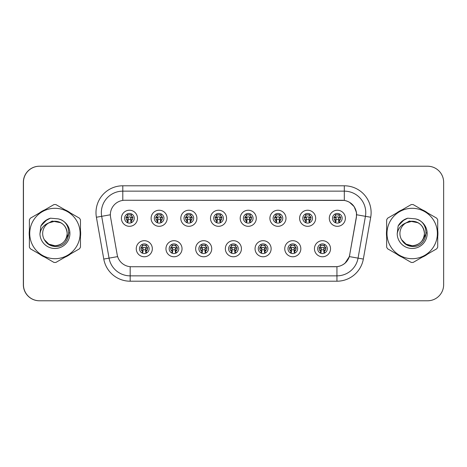 <?xml version="1.0" encoding="UTF-8"?>
<svg xmlns="http://www.w3.org/2000/svg" width="467" height="467" viewBox="0 0 467 467"><rect width="100%" height="100%" fill="white"/><g stroke="black" fill="none" stroke-linecap="round" stroke-linejoin="round"><path stroke-width="0.7" d="M182.037 248.724A8.044 8.044 0 0 1 173.993 256.768A8.044 8.044 0 0 1 165.954 248.724A8.044 8.044 0 0 1 173.993 240.686A8.044 8.044 0 0 1 182.037 248.724M169.171 248.724A4.828 4.828 0 0 0 173.993 253.552A4.828 4.828 0 0 0 178.82 248.724A4.828 4.828 0 0 0 173.993 243.902A4.828 4.828 0 0 0 169.171 248.724M211.732 248.724A8.044 8.044 0 0 1 203.694 256.768A8.044 8.044 0 0 1 195.65 248.724A8.044 8.044 0 0 1 203.694 240.686A8.044 8.044 0 0 1 211.732 248.724M198.866 248.724A4.828 4.828 0 0 0 203.694 253.552A4.828 4.828 0 0 0 208.516 248.724A4.828 4.828 0 0 0 203.694 243.902A4.828 4.828 0 0 0 198.866 248.724M241.433 248.724A8.044 8.044 0 0 1 233.395 256.768A8.044 8.044 0 0 1 225.351 248.724A8.044 8.044 0 0 1 233.395 240.686A8.044 8.044 0 0 1 241.433 248.724M228.567 248.724A4.828 4.828 0 0 0 233.395 253.552A4.828 4.828 0 0 0 238.217 248.724A4.828 4.828 0 0 0 233.395 243.902A4.828 4.828 0 0 0 228.567 248.724M271.134 248.724A8.044 8.044 0 0 1 263.09 256.768A8.044 8.044 0 0 1 255.052 248.724A8.044 8.044 0 0 1 263.09 240.686A8.044 8.044 0 0 1 271.134 248.724M258.269 248.724A4.828 4.828 0 0 0 263.09 253.552A4.828 4.828 0 0 0 267.918 248.724A4.828 4.828 0 0 0 263.09 243.902A4.828 4.828 0 0 0 258.269 248.724M300.836 248.724A8.044 8.044 0 0 1 292.791 256.768A8.044 8.044 0 0 1 284.753 248.724A8.044 8.044 0 0 1 292.791 240.686A8.044 8.044 0 0 1 300.836 248.724M287.97 248.724A4.828 4.828 0 0 0 292.791 253.552A4.828 4.828 0 0 0 297.619 248.724A4.828 4.828 0 0 0 292.791 243.902A4.828 4.828 0 0 0 287.97 248.724M330.531 248.724A8.044 8.044 0 0 1 322.493 256.768A8.044 8.044 0 0 1 314.449 248.724A8.044 8.044 0 0 1 322.493 240.686A8.044 8.044 0 0 1 330.531 248.724M317.665 248.724A4.828 4.828 0 0 0 322.493 253.552A4.828 4.828 0 0 0 327.314 248.724A4.828 4.828 0 0 0 322.493 243.902A4.828 4.828 0 0 0 317.665 248.724M152.335 248.724A8.044 8.044 0 0 1 144.291 256.768A8.044 8.044 0 0 1 136.253 248.724A8.044 8.044 0 0 1 144.291 240.686A8.044 8.044 0 0 1 152.335 248.724M139.47 248.724A4.828 4.828 0 0 0 144.291 253.552A4.828 4.828 0 0 0 149.119 248.724A4.828 4.828 0 0 0 144.291 243.902A4.828 4.828 0 0 0 139.47 248.724M167.186 218.276A8.044 8.044 0 0 1 159.142 226.314A8.044 8.044 0 0 1 151.104 218.276A8.044 8.044 0 0 1 159.142 210.232A8.044 8.044 0 0 1 167.186 218.276M154.32 218.276A4.828 4.828 0 0 0 159.142 223.098A4.828 4.828 0 0 0 163.97 218.276A4.828 4.828 0 0 0 159.142 213.448A4.828 4.828 0 0 0 154.32 218.276M196.887 218.276A8.044 8.044 0 0 1 188.843 226.314A8.044 8.044 0 0 1 180.799 218.276A8.044 8.044 0 0 1 188.843 210.232A8.044 8.044 0 0 1 196.887 218.276M184.016 218.276A4.828 4.828 0 0 0 188.843 223.098A4.828 4.828 0 0 0 193.671 218.276A4.828 4.828 0 0 0 188.843 213.448A4.828 4.828 0 0 0 184.016 218.276M226.583 218.276A8.044 8.044 0 0 1 218.544 226.314A8.044 8.044 0 0 1 210.5 218.276A8.044 8.044 0 0 1 218.544 210.232A8.044 8.044 0 0 1 226.583 218.276M213.717 218.276A4.828 4.828 0 0 0 218.544 223.098A4.828 4.828 0 0 0 223.366 218.276A4.828 4.828 0 0 0 218.544 213.448A4.828 4.828 0 0 0 213.717 218.276M256.284 218.276A8.044 8.044 0 0 1 248.246 226.314A8.044 8.044 0 0 1 240.201 218.276A8.044 8.044 0 0 1 248.246 210.232A8.044 8.044 0 0 1 256.284 218.276M243.418 218.276A4.828 4.828 0 0 0 248.246 223.098A4.828 4.828 0 0 0 253.067 218.276A4.828 4.828 0 0 0 248.246 213.448A4.828 4.828 0 0 0 243.418 218.276M285.985 218.276A8.044 8.044 0 0 1 277.941 226.314A8.044 8.044 0 0 1 269.903 218.276A8.044 8.044 0 0 1 277.941 210.232A8.044 8.044 0 0 1 285.985 218.276M273.119 218.276A4.828 4.828 0 0 0 277.941 223.098A4.828 4.828 0 0 0 282.768 218.276A4.828 4.828 0 0 0 277.941 213.448A4.828 4.828 0 0 0 273.119 218.276M315.686 218.276A8.044 8.044 0 0 1 307.642 226.314A8.044 8.044 0 0 1 299.598 218.276A8.044 8.044 0 0 1 307.642 210.232A8.044 8.044 0 0 1 315.686 218.276M302.814 218.276A4.828 4.828 0 0 0 307.642 223.098A4.828 4.828 0 0 0 312.47 218.276A4.828 4.828 0 0 0 307.642 213.448A4.828 4.828 0 0 0 302.814 218.276M345.382 218.276A8.044 8.044 0 0 1 337.343 226.314A8.044 8.044 0 0 1 329.299 218.276A8.044 8.044 0 0 1 337.343 210.232A8.044 8.044 0 0 1 345.382 218.276M332.516 218.276A4.828 4.828 0 0 0 337.343 223.098A4.828 4.828 0 0 0 342.165 218.276A4.828 4.828 0 0 0 337.343 213.448A4.828 4.828 0 0 0 332.516 218.276M137.485 218.276A8.044 8.044 0 0 1 129.441 226.314A8.044 8.044 0 0 1 121.402 218.276A8.044 8.044 0 0 1 129.441 210.232A8.044 8.044 0 0 1 137.485 218.276M124.619 218.276A4.828 4.828 0 0 0 129.441 223.098A4.828 4.828 0 0 0 134.268 218.276A4.828 4.828 0 0 0 129.441 213.448A4.828 4.828 0 0 0 124.619 218.276M110.358 214.738A14.477 14.477 0 0 0 110.58 217.248L117.194 254.778A14.477 14.477 0 0 0 131.449 266.739L335.44 266.739A14.477 14.477 0 0 0 349.695 254.778L356.315 217.248A14.477 14.477 0 0 0 342.06 200.261L124.835 200.261A14.477 14.477 0 0 0 110.358 214.738M109.126 166.217L39.432 166.217A16.082 16.082 0 0 0 23.35 182.305L23.35 284.695A16.082 16.082 0 0 0 39.432 300.783L109.126 300.783M29.193 233.5A25.732 25.732 0 0 0 29.392 236.711A25.732 25.732 0 0 1 29.392 230.289A25.732 25.732 0 0 0 29.193 233.5M39.38 254.007A25.732 25.732 0 0 0 44.943 257.218A25.732 25.732 0 0 1 39.38 254.007M64.913 257.218A25.732 25.732 0 0 0 70.47 254.007A25.732 25.732 0 0 1 64.913 257.218M80.458 236.711A25.732 25.732 0 0 0 80.458 230.289A25.732 25.732 0 0 1 80.458 236.711M386.448 233.5A25.732 25.732 0 0 0 386.647 236.711A25.732 25.732 0 0 1 386.647 230.289A25.732 25.732 0 0 0 386.448 233.5M396.635 254.007A25.732 25.732 0 0 0 402.198 257.218A25.732 25.732 0 0 1 396.635 254.007M422.168 257.218A25.732 25.732 0 0 0 427.725 254.007A25.732 25.732 0 0 1 422.168 257.218M437.713 236.711A25.732 25.732 0 0 0 437.713 230.289A25.732 25.732 0 0 1 437.713 236.711M124.94 200.261L344.313 200.419C351.026 201.82 355.083 205.877 356.484 212.59L356.42 217.248L349.363 256.599C347.244 262.431 343.105 265.787 336.941 266.669L131.56 266.739M96.4 217.248A26.806 26.806 0 0 1 122.798 185.79L344.313 185.79A26.806 26.806 0 0 1 370.71 217.248L363.338 259.062A26.806 26.806 0 0 1 336.941 281.21L130.17 281.21A26.806 26.806 0 0 1 103.773 259.062L96.4 217.248L101.678 216.314A21.441 21.441 0 0 1 122.798 191.149L344.313 191.149A21.441 21.441 0 0 1 365.428 216.314L358.055 258.134A21.441 21.441 0 0 1 336.941 275.851L130.17 275.851A21.441 21.441 0 0 1 109.05 258.134L101.678 216.314A21.441 21.441 0 0 1 101.351 212.59M349.409 202.205L354.138 206.601L356.484 212.59L356.642 214.767L370.71 217.248M336.941 281.21L336.941 266.669L335.551 266.739M363.338 259.062L349.363 256.599L345.037 263.195M349.806 254.778L349.719 255.233M70.47 212.993A25.732 25.732 0 0 0 64.913 209.782A25.732 25.732 0 0 1 70.47 212.993M44.943 209.782A25.732 25.732 0 0 0 39.38 212.993A25.732 25.732 0 0 1 44.943 209.782M427.725 212.993A25.732 25.732 0 0 0 422.168 209.782A25.732 25.732 0 0 1 427.725 212.993M402.198 209.782A25.732 25.732 0 0 0 396.635 212.993A25.732 25.732 0 0 1 402.198 209.782M443.65 182.305A16.082 16.082 0 0 0 427.568 166.217L39.537 166.217A16.082 16.082 0 0 0 23.455 182.305L23.455 284.695A16.082 16.082 0 0 0 39.537 300.783L427.568 300.783A16.082 16.082 0 0 0 443.65 284.695L443.65 182.305M127.835 221.06A3.216 3.216 0 0 1 127.835 215.491L127.129 214.271L127.835 215.491C125.658 217.534 125.658 219.391 127.835 221.06L127.129 222.28L127.835 221.06M132.926 217.453L131.017 217.651L130.783 219.805L132.324 219.659M131.052 215.491A3.216 3.216 0 0 1 131.052 221.06A3.216 3.216 0 0 0 131.052 215.491C133.159 217.348 133.159 219.204 131.052 221.06L131.758 222.28L131.052 221.06C133.188 218.79 133.188 216.933 131.052 215.491L131.758 214.271M131.612 222.584L130.783 221.761L130.783 217.47A0.537 0.537 0 0 0 130.246 216.933L128.641 216.933A0.537 0.537 0 0 0 128.104 217.47L128.104 221.761L127.433 221.761M131.455 221.761L130.783 221.761M127.275 222.584L128.104 221.761M130.246 214.791A2.679 2.679 0 0 1 131.326 215.018L128.641 214.791L130.246 214.791M127.561 215.018A2.679 2.679 0 0 1 128.641 214.791L127.561 215.018M130.783 219.805L130.783 217.47L130.246 216.933L128.641 216.933L128.104 217.47L128.104 219.805L127.87 217.651L125.938 217.447M126.563 219.659L128.104 219.805M126.44 217.202L128.174 217.202M128.104 219.35L130.783 219.35M131.017 217.651L132.745 217.464M126.143 217.464L127.87 217.651M142.686 251.509A3.216 3.216 0 0 1 142.686 245.94L141.98 244.72L142.686 245.94C140.509 247.983 140.509 249.839 142.686 251.509L141.98 252.729L142.686 251.509M147.776 247.901L145.862 248.1L145.634 250.254L147.175 250.108M145.902 245.94C148.01 247.796 148.01 249.652 145.902 251.509L146.603 252.729L145.902 251.509C148.039 249.238 148.039 247.382 145.902 245.94L146.603 244.72L145.902 245.94A3.216 3.216 0 0 1 145.902 251.509A3.216 3.216 0 0 0 145.902 245.94M146.463 253.038L145.634 252.209L145.634 247.919A0.537 0.537 0 0 0 145.097 247.387L143.492 247.387A0.537 0.537 0 0 0 142.955 247.919L142.955 252.209L142.283 252.209M146.305 252.209L145.634 252.209M142.126 253.038L142.955 252.209M145.097 245.239A2.679 2.679 0 0 1 146.177 245.467L143.492 245.239L145.097 245.239M142.412 245.467A2.679 2.679 0 0 1 143.492 245.239L142.412 245.467M145.634 250.254L145.634 247.919L145.097 247.387L143.492 247.387L142.955 247.919L142.955 250.254L142.721 248.1L140.789 247.901M141.413 250.108L142.955 250.254M141.291 247.65L143.025 247.65M142.955 249.798L145.634 249.798M145.862 248.1L147.595 247.919M140.993 247.919L142.721 248.1M67.172 233.056A12.253 12.253 0 0 0 48.743 222.917A12.253 12.253 0 0 0 54.925 245.753C62.368 245.029 66.454 240.943 67.184 233.5C66.454 226.057 62.368 221.971 54.925 221.247L48.743 222.917L54.925 221.247C62.368 221.971 66.454 226.057 67.184 233.5C66.454 240.943 62.368 245.029 54.925 245.753A12.253 12.253 0 0 0 67.184 233.5C66.454 226.057 62.368 221.971 54.925 221.247C62.368 221.971 66.454 226.057 67.184 233.5C66.454 240.943 62.368 245.029 54.925 245.753C62.368 245.029 66.454 240.943 67.184 233.5C66.454 226.057 62.368 221.971 54.925 221.247C62.368 221.971 66.454 226.057 67.184 233.5C66.454 240.943 62.368 245.029 54.925 245.753C62.368 245.029 66.454 240.943 67.184 233.5C66.454 226.057 62.368 221.971 54.925 221.247C62.368 221.971 66.454 226.057 67.184 233.5C66.454 240.943 62.368 245.029 54.925 245.753L48.796 244.113L44.342 239.676L48.796 244.113L54.925 245.753L48.796 244.113L44.342 239.676L48.796 244.113L54.925 245.753L48.796 244.113L44.342 239.676L48.796 244.113L54.925 245.753L48.796 244.113L44.342 239.676C46.647 243.815 50.179 246.08 54.925 246.471C71.317 247.843 73.874 221.72 58.071 218.854L50.471 218.194C46.239 219.496 43.046 222.082 40.892 225.94L39.952 233.827A14.979 14.979 0 0 0 54.925 248.479A14.979 14.979 0 0 0 58.071 218.854M54.925 258.695A25.195 25.195 0 0 0 80.126 233.5A25.195 25.195 0 0 0 54.925 208.305A25.195 25.195 0 0 0 29.73 233.5A25.195 25.195 0 0 0 54.925 258.695M54.925 262.448A28.948 28.948 0 0 0 55.877 262.436L79.507 248.788A28.948 28.948 0 0 0 80.458 247.148L80.458 219.852A28.948 28.948 0 0 0 79.507 218.212L55.877 204.564A28.948 28.948 0 0 0 53.979 204.564L30.343 218.212A28.948 28.948 0 0 0 29.392 219.852L29.392 247.148A28.948 28.948 0 0 0 30.343 248.788L53.979 262.436A28.948 28.948 0 0 0 54.925 262.448M39.952 233.827C40.839 228.532 43.77 224.896 48.743 222.917M40.892 225.94L46.957 219.694L50.383 218.223L46.957 219.694L40.909 225.911L46.957 219.694L50.383 218.223L46.957 219.694L40.892 225.94L46.957 219.694L50.471 218.194L44.96 221.06M50.383 218.223L46.957 219.694L40.909 225.911L46.957 219.694L50.383 218.223L46.957 219.694L40.909 225.911M68.988 232.484L68.853 233.5L65.333 240.307M60.798 222.741L52.135 221.049L44.464 225.409M424.427 233.056A12.253 12.253 0 0 0 405.998 222.917A12.253 12.253 0 0 0 412.18 245.753C419.623 245.029 423.709 240.943 424.439 233.5C423.709 226.057 419.623 221.971 412.18 221.247L405.998 222.917L412.18 221.247C419.623 221.971 423.709 226.057 424.439 233.5C423.709 240.943 419.623 245.029 412.18 245.753A12.253 12.253 0 0 0 424.439 233.5C423.709 226.057 419.623 221.971 412.18 221.247C419.623 221.971 423.709 226.057 424.439 233.5C423.709 240.943 419.623 245.029 412.18 245.753C419.623 245.029 423.709 240.943 424.439 233.5C423.709 226.057 419.623 221.971 412.18 221.247C419.623 221.971 423.709 226.057 424.439 233.5C423.709 240.943 419.623 245.029 412.18 245.753C419.623 245.029 423.709 240.943 424.439 233.5C423.709 226.057 419.623 221.971 412.18 221.247C419.623 221.971 423.709 226.057 424.439 233.5C423.709 240.943 419.623 245.029 412.18 245.753L406.051 244.113L401.597 239.676L406.051 244.113L412.18 245.753L406.051 244.113L401.597 239.676L406.051 244.113L412.18 245.753L406.051 244.113L401.597 239.676L406.051 244.113L412.18 245.753L406.051 244.113L401.597 239.676C403.902 243.815 407.434 246.08 412.18 246.471C428.572 247.843 431.129 221.72 415.326 218.854L407.726 218.194C403.494 219.496 400.301 222.082 398.147 225.94L397.207 233.827A14.979 14.979 0 0 0 412.18 248.479A14.979 14.979 0 0 0 415.326 218.854M412.18 258.695A25.195 25.195 0 0 0 437.381 233.5A25.195 25.195 0 0 0 412.18 208.305A25.195 25.195 0 0 0 386.985 233.5A25.195 25.195 0 0 0 412.18 258.695M412.18 262.448A28.948 28.948 0 0 0 413.132 262.436L436.762 248.788A28.948 28.948 0 0 0 437.713 247.148L437.713 219.852A28.948 28.948 0 0 0 436.762 218.212L413.132 204.564A28.948 28.948 0 0 0 411.234 204.564L387.598 218.212A28.948 28.948 0 0 0 386.647 219.852L386.647 247.148A28.948 28.948 0 0 0 387.598 248.788L411.234 262.436A28.948 28.948 0 0 0 412.18 262.448M397.207 233.827C398.094 228.532 401.025 224.896 405.998 222.917M407.638 218.223L404.212 219.694L398.164 225.911L404.212 219.694L407.638 218.223L404.212 219.694L398.164 225.911L404.212 219.694L407.638 218.223L404.212 219.694L398.164 225.911L404.212 219.694L407.638 218.223L404.212 219.694L398.147 225.94L404.212 219.694L407.726 218.194L402.215 221.06M426.243 232.484L426.108 233.5L422.588 240.307M418.053 222.741L409.39 221.049L401.719 225.409M157.537 221.06A3.216 3.216 0 0 1 157.537 215.491L156.83 214.271L157.537 215.491C155.353 217.534 155.353 219.391 157.537 221.06L156.83 222.28L157.537 221.06M162.627 217.453L160.712 217.651L160.485 219.805L162.026 219.659M160.753 215.491C162.86 217.348 162.86 219.204 160.753 221.06L161.454 222.28L160.753 221.06C162.89 218.79 162.89 216.933 160.753 215.491L161.454 214.271L160.753 215.491A3.216 3.216 0 0 1 160.753 221.06A3.216 3.216 0 0 0 160.753 215.491M161.308 222.584L160.485 221.761L160.485 217.47A0.537 0.537 0 0 0 159.947 216.933L158.336 216.933A0.537 0.537 0 0 0 157.805 217.47L157.805 221.761L157.134 221.761M161.156 221.761L160.485 221.761M156.976 222.584L157.805 221.761M159.947 214.791A2.679 2.679 0 0 1 161.027 215.018L158.336 214.791L159.947 214.791M157.262 215.018A2.679 2.679 0 0 1 158.336 214.791L157.262 215.018M160.485 219.805L160.485 217.47L159.947 216.933L158.336 216.933L157.805 217.47L157.805 219.805L157.572 217.651L155.639 217.447M156.264 219.659L157.805 219.805M156.141 217.202L157.875 217.202M157.805 219.35L160.485 219.35M160.712 217.651L162.446 217.464M155.844 217.464L157.572 217.651M187.232 221.06A3.216 3.216 0 0 1 187.232 215.491L186.531 214.271L187.232 215.491C185.055 217.534 185.055 219.391 187.232 221.06L186.531 222.28L187.232 221.06M192.328 217.453L190.413 217.651L190.186 219.805L191.727 219.659M190.454 215.491C192.556 217.348 192.556 219.204 190.454 221.06L191.155 222.28L190.454 221.06C192.591 218.79 192.591 216.933 190.454 215.491L191.155 214.271L190.454 215.491A3.216 3.216 0 0 1 190.454 221.06A3.216 3.216 0 0 0 190.454 215.491M191.009 222.584L190.186 221.761L190.186 217.47A0.537 0.537 0 0 0 189.649 216.933L188.038 216.933A0.537 0.537 0 0 0 187.5 217.47L187.5 221.761L186.829 221.761M190.857 221.761L190.186 221.761M186.677 222.584L187.5 221.761M189.649 214.791A2.679 2.679 0 0 1 190.723 215.018L188.038 214.791L189.649 214.791M186.963 215.018A2.679 2.679 0 0 1 188.038 214.791L186.963 215.018M190.186 219.805L190.186 217.47L189.649 216.933L188.038 216.933L187.5 217.47L187.5 219.805L187.273 217.651L185.335 217.447M185.959 219.659L187.5 219.805M185.843 217.202L187.576 217.202M187.5 219.35L190.186 219.35M190.413 217.651L192.147 217.464M185.539 217.464L187.273 217.651M216.933 221.06A3.216 3.216 0 0 1 216.933 215.491L216.233 214.271L216.933 215.491C214.756 217.534 214.756 219.391 216.933 221.06L216.233 222.28L216.933 221.06M222.029 217.453L220.115 217.651L219.881 219.805L221.422 219.659M220.15 215.491C222.257 217.348 222.257 219.204 220.15 221.06L220.856 222.28L220.15 221.06C222.286 218.79 222.286 216.933 220.15 215.491L220.856 214.271L220.15 215.491A3.216 3.216 0 0 1 220.15 221.06A3.216 3.216 0 0 0 220.15 215.491M220.71 222.584L219.881 221.761L219.881 217.47A0.537 0.537 0 0 0 219.35 216.933L217.739 216.933A0.537 0.537 0 0 0 217.202 217.47L217.202 221.761L216.53 221.761M220.552 221.761L219.881 221.761M216.379 222.584L217.202 221.761M219.35 214.791A2.679 2.679 0 0 1 220.424 215.018L217.739 214.791L219.35 214.791M216.659 215.018A2.679 2.679 0 0 1 217.739 214.791L216.659 215.018M219.881 219.805L219.881 217.47L219.35 216.933L217.739 216.933L217.202 217.47L217.202 219.805L216.974 217.651L215.036 217.447M215.661 219.659L217.202 219.805M215.544 217.202L217.278 217.202M217.202 219.35L219.881 219.35M220.115 217.651L221.843 217.464M215.24 217.464L216.974 217.651M246.634 221.06A3.216 3.216 0 0 1 246.634 215.491L245.928 214.271L246.634 215.491C244.457 217.534 244.457 219.391 246.634 221.06L245.928 222.28L246.634 221.06M251.725 217.453L249.816 217.651L249.582 219.805L251.123 219.659M249.851 221.06A3.216 3.216 0 0 0 249.851 215.491A3.216 3.216 0 0 1 249.851 221.06C251.987 218.79 251.987 216.933 249.851 215.491L250.557 214.271L249.851 215.491C251.958 217.348 251.958 219.204 249.851 221.06L250.557 222.28M250.411 222.584L249.582 221.761L249.582 217.47A0.537 0.537 0 0 0 249.045 216.933L247.44 216.933A0.537 0.537 0 0 0 246.903 217.47L246.903 221.761L246.232 221.761M250.254 221.761L249.582 221.761M246.074 222.584L246.903 221.761M249.045 214.791A2.679 2.679 0 0 1 250.125 215.018L247.44 214.791L249.045 214.791M246.36 215.018A2.679 2.679 0 0 1 247.44 214.791L246.36 215.018M249.582 219.805L249.582 217.47L249.045 216.933L247.44 216.933L246.903 217.47L246.903 219.805L246.669 217.651L244.737 217.447M245.362 219.659L246.903 219.805M245.239 217.202L246.973 217.202M246.903 219.35L249.582 219.35M249.816 217.651L251.544 217.464M244.942 217.464L246.669 217.651M172.387 251.509A3.216 3.216 0 0 1 172.387 245.94L171.681 244.72L172.387 245.94C170.204 247.983 170.204 249.839 172.387 251.509L171.681 252.729L172.387 251.509M177.478 247.901L175.563 248.1L175.335 250.254L176.876 250.108M175.604 245.94C177.711 247.796 177.711 249.652 175.604 251.509L176.304 252.729L175.604 251.509C177.74 249.238 177.74 247.382 175.604 245.94L176.304 244.72L175.604 245.94A3.216 3.216 0 0 1 175.604 251.509A3.216 3.216 0 0 0 175.604 245.94M176.158 253.038L175.335 252.209L175.335 247.919A0.537 0.537 0 0 0 174.798 247.387L173.187 247.387A0.537 0.537 0 0 0 172.656 247.919L172.656 252.209L171.979 252.209M176.006 252.209L175.335 252.209M171.827 253.038L172.656 252.209M174.798 245.239A2.679 2.679 0 0 1 175.872 245.467L173.187 245.239L174.798 245.239M172.113 245.467A2.679 2.679 0 0 1 173.187 245.239L172.113 245.467M175.335 250.254L175.335 247.919L174.798 247.387L173.187 247.387L172.656 247.919L172.656 250.254L172.422 248.1L170.484 247.901M171.109 250.108L172.656 250.254M170.992 247.65L172.726 247.65M172.656 249.798L175.335 249.798M175.563 248.1L177.297 247.919M170.688 247.919L172.422 248.1M202.083 251.509A3.216 3.216 0 0 1 202.083 245.94L201.382 244.72L202.083 245.94C199.905 247.983 199.905 249.839 202.083 251.509L201.382 252.729L202.083 251.509M207.179 247.901L205.264 248.1L205.031 250.254L206.577 250.108M205.299 245.94C207.406 247.796 207.406 249.652 205.299 251.509L206.005 252.729L205.299 251.509C207.441 249.238 207.441 247.382 205.299 245.94L206.005 244.72L205.299 245.94A3.216 3.216 0 0 1 205.299 251.509A3.216 3.216 0 0 0 205.299 245.94M205.859 253.038L205.031 252.209L205.031 247.919A0.537 0.537 0 0 0 204.499 247.387L202.888 247.387A0.537 0.537 0 0 0 202.351 247.919L202.351 252.209L201.68 252.209M205.708 252.209L205.031 252.209M201.528 253.038L202.351 252.209M204.499 245.239A2.679 2.679 0 0 1 205.573 245.467L202.888 245.239L204.499 245.239M201.814 245.467A2.679 2.679 0 0 1 202.888 245.239L201.814 245.467M205.031 250.254L205.031 247.919L204.499 247.387L202.888 247.387L202.351 247.919L202.351 250.254L202.123 248.1L200.185 247.901M200.81 250.108L202.351 250.254M200.693 247.65L202.427 247.65M202.351 249.798L205.031 249.798M205.264 248.1L206.998 247.919M200.39 247.919L202.123 248.1M231.784 251.509A3.216 3.216 0 0 1 231.784 245.94L231.083 244.72L231.784 245.94C229.606 247.983 229.606 249.839 231.784 251.509L231.083 252.729L231.784 251.509M236.88 247.901L234.965 248.1L234.732 250.254L236.273 250.108M235 245.94C237.108 247.796 237.108 249.652 235 251.509L235.707 252.729L235 251.509C237.137 249.238 237.137 247.382 235 245.94L235.707 244.72L235 245.94A3.216 3.216 0 0 1 235 251.509A3.216 3.216 0 0 0 235 245.94M235.561 253.038L234.732 252.209L234.732 247.919A0.537 0.537 0 0 0 234.195 247.387L232.589 247.387A0.537 0.537 0 0 0 232.052 247.919L232.052 252.209L231.381 252.209M235.403 252.209L234.732 252.209M231.223 253.038L232.052 252.209M234.195 245.239A2.679 2.679 0 0 1 235.275 245.467L232.589 245.239L234.195 245.239M231.509 245.467A2.679 2.679 0 0 1 232.589 245.239L231.509 245.467M234.732 250.254L234.732 247.919L234.195 247.387L232.589 247.387L232.052 247.919L232.052 250.254L231.825 248.1L229.887 247.901M230.511 250.108L232.052 250.254M230.394 247.65L232.122 247.65M232.052 249.798L234.732 249.798M234.965 248.1L236.693 247.919M230.091 247.919L231.825 248.1M276.336 221.06A3.216 3.216 0 0 1 276.336 215.491L275.629 214.271L276.336 215.491C274.152 217.534 274.152 219.391 276.336 221.06L275.629 222.28L276.336 221.06M281.426 217.453L279.511 217.651L279.284 219.805L280.825 219.659M279.552 221.06A3.216 3.216 0 0 0 279.552 215.491A3.216 3.216 0 0 1 279.552 221.06C281.689 218.79 281.689 216.933 279.552 215.491L280.253 214.271L279.552 215.491C281.659 217.348 281.659 219.204 279.552 221.06L280.253 222.28M280.107 222.584L279.284 221.761L279.284 217.47A0.537 0.537 0 0 0 278.746 216.933L277.141 216.933A0.537 0.537 0 0 0 276.604 217.47L276.604 221.761L275.933 221.761M279.955 221.761L279.284 221.761M275.775 222.584L276.604 221.761M278.746 214.791A2.679 2.679 0 0 1 279.826 215.018L277.141 214.791L278.746 214.791M276.061 215.018A2.679 2.679 0 0 1 277.141 214.791L276.061 215.018M279.284 219.805L279.284 217.47L278.746 216.933L277.141 216.933L276.604 217.47L276.604 219.805L276.371 217.651L274.438 217.447M275.063 219.659L276.604 219.805M274.94 217.202L276.674 217.202M276.604 219.35L279.284 219.35M279.511 217.651L281.245 217.464M274.643 217.464L276.371 217.651M306.037 221.06A3.216 3.216 0 0 1 306.037 215.491L305.33 214.271L306.037 215.491C303.854 217.534 303.854 219.391 306.037 221.06L305.33 222.28L306.037 221.06M311.127 217.453L309.212 217.651L308.985 219.805L310.526 219.659M309.253 221.06A3.216 3.216 0 0 0 309.253 215.491A3.216 3.216 0 0 1 309.253 221.06C311.39 218.79 311.39 216.933 309.253 215.491L309.954 214.271L309.253 215.491C311.355 217.348 311.355 219.204 309.253 221.06L309.954 222.28M309.808 222.584L308.985 221.761L308.985 217.47A0.537 0.537 0 0 0 308.448 216.933L306.837 216.933A0.537 0.537 0 0 0 306.299 217.47L306.299 221.761L305.628 221.761M309.656 221.761L308.985 221.761M305.476 222.584L306.299 221.761M308.448 214.791A2.679 2.679 0 0 1 309.522 215.018L306.837 214.791L308.448 214.791M305.762 215.018A2.679 2.679 0 0 1 306.837 214.791L305.762 215.018M308.985 219.805L308.985 217.47L308.448 216.933L306.837 216.933L306.299 217.47L306.299 219.805L306.072 217.651L304.134 217.447M304.758 219.659L306.299 219.805M304.642 217.202L306.375 217.202M306.299 219.35L308.985 219.35M309.212 217.651L310.946 217.464M304.338 217.464L306.072 217.651M335.732 221.06A3.216 3.216 0 0 1 335.732 215.491L335.032 214.271L335.732 215.491C333.555 217.534 333.555 219.391 335.732 221.06L335.032 222.28L335.732 221.06M340.828 217.453L338.914 217.651L338.68 219.805L340.221 219.659M339.655 214.271L338.949 215.491A3.216 3.216 0 0 1 338.949 221.06C341.085 218.79 341.085 216.933 338.949 215.491C341.056 217.348 341.056 219.204 338.949 221.06L339.655 222.28M339.509 222.584L338.68 221.761L338.68 217.47A0.537 0.537 0 0 0 338.149 216.933L336.538 216.933A0.537 0.537 0 0 0 336.001 217.47L336.001 221.761L335.329 221.761M339.351 221.761L338.68 221.761M335.178 222.584L336.001 221.761M338.149 214.791A2.679 2.679 0 0 1 339.223 215.018L336.538 214.791L338.149 214.791M335.458 215.018A2.679 2.679 0 0 1 336.538 214.791L335.458 215.018M338.68 219.805L338.68 217.47L338.149 216.933L336.538 216.933L336.001 217.47L336.001 219.805L335.773 217.651L333.835 217.447M334.46 219.659L336.001 219.805M334.343 217.202L336.077 217.202M336.001 219.35L338.68 219.35M338.914 217.651L340.647 217.464M334.039 217.464L335.773 217.651M261.485 251.509A3.216 3.216 0 0 1 261.485 245.94L260.779 244.72L261.485 245.94C259.308 247.983 259.308 249.839 261.485 251.509L260.779 252.729L261.485 251.509M266.575 247.901L264.666 248.1L264.433 250.254L265.974 250.108M265.402 244.72L264.701 245.94A3.216 3.216 0 0 1 264.701 251.509C266.838 249.238 266.838 247.382 264.701 245.94C266.809 247.796 266.809 249.652 264.701 251.509L265.402 252.729M265.262 253.038L264.433 252.209L264.433 247.919A0.537 0.537 0 0 0 263.896 247.387L262.291 247.387A0.537 0.537 0 0 0 261.753 247.919L261.753 252.209L261.082 252.209M265.104 252.209L264.433 252.209M260.925 253.038L261.753 252.209M263.896 245.239A2.679 2.679 0 0 1 264.976 245.467L262.291 245.239L263.896 245.239M261.211 245.467A2.679 2.679 0 0 1 262.291 245.239L261.211 245.467M264.433 250.254L264.433 247.919L263.896 247.387L262.291 247.387L261.753 247.919L261.753 250.254L261.52 248.1L259.588 247.901M260.212 250.108L261.753 250.254M260.09 247.65L261.824 247.65M261.753 249.798L264.433 249.798M264.666 248.1L266.394 247.919M259.792 247.919L261.52 248.1M291.186 251.509A3.216 3.216 0 0 1 291.186 245.94L290.48 244.72L291.186 245.94C289.003 247.983 289.003 249.839 291.186 251.509L290.48 252.729L291.186 251.509M296.276 247.901L294.362 248.1L294.134 250.254L295.675 250.108M294.403 245.94C296.51 247.796 296.51 249.652 294.403 251.509L295.103 252.729L294.403 251.509C296.539 249.238 296.539 247.382 294.403 245.94L295.103 244.72L294.403 245.94A3.216 3.216 0 0 1 294.403 251.509A3.216 3.216 0 0 0 294.403 245.94M294.957 253.038L294.134 252.209L294.134 247.919A0.537 0.537 0 0 0 293.597 247.387L291.986 247.387A0.537 0.537 0 0 0 291.455 247.919L291.455 252.209L290.783 252.209M294.805 252.209L294.134 252.209M290.626 253.038L291.455 252.209M293.597 245.239A2.679 2.679 0 0 1 294.671 245.467L291.986 245.239L293.597 245.239M290.912 245.467A2.679 2.679 0 0 1 291.986 245.239L290.912 245.467M294.134 250.254L294.134 247.919L293.597 247.387L291.986 247.387L291.455 247.919L291.455 250.254L291.221 248.1L289.283 247.901M289.908 250.108L291.455 250.254M289.791 247.65L291.525 247.65M291.455 249.798L294.134 249.798M294.362 248.1L296.096 247.919M289.487 247.919L291.221 248.1M320.882 251.509A3.216 3.216 0 0 1 320.882 245.94L320.181 244.72L320.882 245.94C318.704 247.983 318.704 249.839 320.882 251.509L320.181 252.729L320.882 251.509M325.978 247.901L324.063 248.1L323.829 250.254L325.376 250.108M324.098 245.94C326.205 247.796 326.205 249.652 324.098 251.509L324.804 252.729L324.098 251.509C326.24 249.238 326.24 247.382 324.098 245.94L324.804 244.72L324.098 245.94A3.216 3.216 0 0 1 324.098 251.509A3.216 3.216 0 0 0 324.098 245.94M324.658 253.038L323.829 252.209L323.829 247.919A0.537 0.537 0 0 0 323.298 247.387L321.687 247.387A0.537 0.537 0 0 0 321.15 247.919L321.15 252.209L320.479 252.209M324.507 252.209L323.829 252.209M320.327 253.038L321.15 252.209M323.298 245.239A2.679 2.679 0 0 1 324.372 245.467L321.687 245.239L323.298 245.239M320.613 245.467A2.679 2.679 0 0 1 321.687 245.239L320.613 245.467M323.829 250.254L323.829 247.919L323.298 247.387L321.687 247.387L321.15 247.919L321.15 250.254L320.922 248.1L318.984 247.901M319.609 250.108L321.15 250.254M319.492 247.65L321.226 247.65M321.15 249.798L323.829 249.798M324.063 248.1L325.797 247.919M319.189 247.919L320.922 248.1M344.313 185.79L344.313 200.419M101.678 216.314L110.358 214.785M130.17 281.21L130.17 266.68M103.773 259.062L117.643 256.617M122.798 185.79L122.798 200.407M126.224 218.276A3.216 3.216 0 0 1 127.835 215.491M141.075 248.724A3.216 3.216 0 0 1 142.686 245.94M155.925 218.276A3.216 3.216 0 0 1 157.537 215.491M185.627 218.276A3.216 3.216 0 0 1 187.232 215.491M215.328 218.276A3.216 3.216 0 0 1 216.933 215.491M245.023 218.276A3.216 3.216 0 0 1 246.634 215.491M170.776 248.724A3.216 3.216 0 0 1 172.387 245.94M200.477 248.724A3.216 3.216 0 0 1 202.083 245.94M230.178 248.724A3.216 3.216 0 0 1 231.784 245.94M274.724 218.276A3.216 3.216 0 0 1 276.336 215.491M304.426 218.276A3.216 3.216 0 0 1 306.037 215.491M334.127 218.276A3.216 3.216 0 0 1 335.732 215.491M338.949 215.491A3.216 3.216 0 0 1 338.949 221.06M259.874 248.724A3.216 3.216 0 0 1 261.485 245.94M264.701 245.94A3.216 3.216 0 0 1 264.701 251.509M289.575 248.724A3.216 3.216 0 0 1 291.186 245.94M319.276 248.724A3.216 3.216 0 0 1 320.882 245.94M127.567 217.885L128.104 217.47M131.326 217.891L130.783 217.47M131.857 217.202L131.857 217.552M127.03 217.202L127.03 217.546M146.177 248.345L145.634 247.919M142.417 248.339L142.955 247.919M146.708 247.65L146.708 248M141.88 247.65L141.88 248M157.268 217.885L157.805 217.47M161.027 217.891L160.485 217.47M161.559 217.202L161.559 217.552M156.731 217.202L156.731 217.546M186.969 217.885L187.5 217.47M190.729 217.891L190.186 217.47M191.254 217.202L191.254 217.552M186.432 217.202L186.432 217.546M216.67 217.885L217.202 217.47M220.424 217.891L219.881 217.47M220.955 217.202L220.955 217.552M216.128 217.202L216.128 217.546M246.372 217.885L246.903 217.47M250.125 217.891L249.582 217.47M250.656 217.202L250.656 217.552M245.829 217.202L245.829 217.546M175.878 248.345L175.335 247.919M172.119 248.339L172.656 247.919M176.403 247.65L176.403 248M171.582 247.65L171.582 248M205.573 248.345L205.031 247.919M201.82 248.339L202.351 247.919M206.105 247.65L206.105 248M201.283 247.65L201.283 248M235.275 248.345L234.732 247.919M231.521 248.339L232.052 247.919M235.806 247.65L235.806 248M230.978 247.65L230.978 248M276.067 217.885L276.604 217.47M279.826 217.891L279.284 217.47M280.358 217.202L280.358 217.552M275.53 217.202L275.53 217.546M305.768 217.885L306.299 217.47M309.528 217.891L308.985 217.47M310.053 217.202L310.053 217.552M305.231 217.202L305.231 217.546M335.469 217.885L336.001 217.47M339.223 217.891L338.68 217.47M339.754 217.202L339.754 217.552M334.932 217.202L334.932 217.546M264.976 248.345L264.433 247.919M261.216 248.339L261.753 247.919M265.507 247.65L265.507 248M260.679 247.65L260.679 248M294.677 248.345L294.134 247.919M290.918 248.339L291.455 247.919M295.202 247.65L295.202 248M290.381 247.65L290.381 248M324.372 248.345L323.829 247.919M320.619 248.339L321.15 247.919M324.904 247.65L324.904 248M320.082 247.65L320.082 248"/></g></svg>
